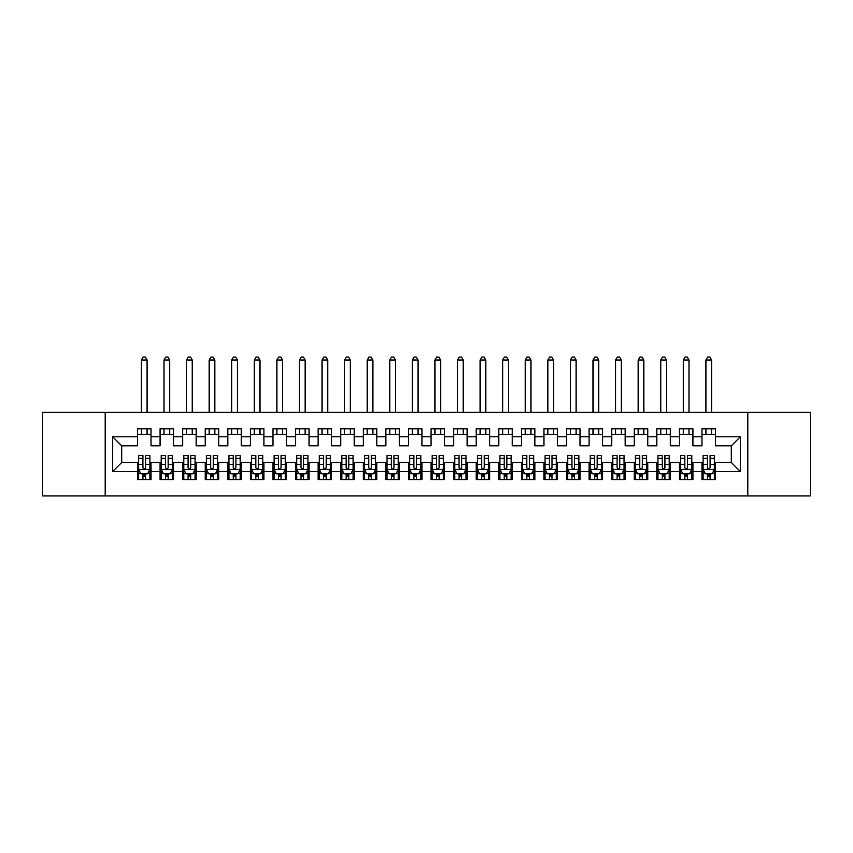 <?xml version="1.0" encoding="UTF-8"?>
<svg xmlns="http://www.w3.org/2000/svg" width="853" height="853" viewBox="0 0 853 853"><rect width="100%" height="100%" fill="white"/><g stroke="black" fill="none" stroke-linecap="round" stroke-linejoin="round"><path stroke-width="1.28" d="M747.804 495.934L810.35 495.934L810.35 412.383L747.804 412.383L747.804 495.934L105.196 495.934L105.196 412.383L42.65 412.383L42.65 495.934L105.196 495.934M747.804 412.383L105.196 412.383M112.649 471.549L112.649 436.779L137.482 436.779L137.482 445.81L121.68 445.81L121.68 462.518L112.649 471.549L137.482 471.549L137.482 479.557L151.034 479.557L151.034 471.549L160.065 471.549L160.065 479.557L173.607 479.557L173.607 471.549L182.638 471.549L182.638 479.557L196.19 479.557L196.19 471.549L205.221 471.549L205.221 479.557L218.773 479.557L218.773 471.549L227.804 471.549L227.804 479.557L241.346 479.557L241.346 471.549L250.377 471.549L250.377 479.557L263.929 479.557L263.929 471.549L272.96 471.549L272.96 479.557L286.512 479.557L286.512 471.549L295.543 471.549L295.543 479.557L309.085 479.557L309.085 471.549L318.116 471.549L318.116 479.557L331.668 479.557L331.668 471.549L340.699 471.549L340.699 479.557L354.251 479.557L354.251 471.549L363.282 471.549L363.282 479.557L376.823 479.557L376.823 471.549L385.855 471.549L385.855 479.557L399.407 479.557L399.407 471.549L408.438 471.549L408.438 479.557L421.979 479.557L421.979 471.549L431.021 471.549L431.021 479.557L444.562 479.557L444.562 471.549L453.593 471.549L453.593 479.557L467.145 479.557L467.145 471.549L476.177 471.549L476.177 479.557L489.718 479.557L489.718 471.549L498.749 471.549L498.749 479.557L512.301 479.557L512.301 471.549L521.332 471.549L521.332 479.557L534.884 479.557L534.884 471.549L543.915 471.549L543.915 479.557L557.457 479.557L557.457 471.549L566.488 471.549L566.488 479.557L580.04 479.557L580.04 471.549L589.071 471.549L589.071 479.557L602.623 479.557L602.623 471.549L611.654 471.549L611.654 479.557L625.196 479.557L625.196 471.549L634.227 471.549L634.227 479.557L647.779 479.557L647.779 471.549L656.81 471.549L656.81 479.557L670.362 479.557L670.362 471.549L679.393 471.549L679.393 479.557L692.935 479.557L692.935 471.549L701.966 471.549L701.966 479.557L715.518 479.557L715.518 462.518L731.32 462.518L731.32 445.81L715.518 445.81L715.518 436.779L740.351 436.779L740.351 471.549L715.518 471.549M715.518 436.779L715.518 428.76L701.966 428.76L701.966 436.779L692.935 436.779L692.935 428.76L679.393 428.76L679.393 436.779L670.362 436.779L670.362 428.76L656.81 428.76L656.81 436.779L647.779 436.779L647.779 428.76L634.227 428.76L634.227 436.779L625.196 436.779L625.196 428.76L611.654 428.76L611.654 436.779L602.623 436.779L602.623 428.76L589.071 428.76L589.071 436.779L580.04 436.779L580.04 428.76L566.488 428.76L566.488 436.779L557.457 436.779L557.457 428.76L543.915 428.76L543.915 436.779L534.884 436.779L534.884 428.76L521.332 428.76L521.332 436.779L512.301 436.779L512.301 428.76L498.749 428.76L498.749 436.779L489.718 436.779L489.718 428.76L476.177 428.76L476.177 436.779L467.145 436.779L467.145 428.76L453.593 428.76L453.593 436.779L444.562 436.779L444.562 428.76L431.021 428.76L431.021 436.779L421.979 436.779L421.979 428.76L408.438 428.76L408.438 436.779L399.407 436.779L399.407 428.76L385.855 428.76L385.855 436.779L376.823 436.779L376.823 428.76L363.282 428.76L363.282 436.779L354.251 436.779L354.251 428.76L340.699 428.76L340.699 436.779L331.668 436.779L331.668 428.76L318.116 428.76L318.116 436.779L309.085 436.779L309.085 428.76L295.543 428.76L295.543 436.779L286.512 436.779L286.512 428.76L272.96 428.76L272.96 436.779L263.929 436.779L263.929 428.76L250.377 428.76L250.377 436.779L241.346 436.779L241.346 428.76L227.804 428.76L227.804 436.779L218.773 436.779L218.773 428.76L205.221 428.76L205.221 436.779L196.19 436.779L196.19 428.76L182.638 428.76L182.638 436.779L173.607 436.779L173.607 428.76L160.065 428.76L160.065 436.779L151.034 436.779L151.034 428.76L137.482 428.76L137.482 436.779M692.935 471.549L692.935 462.518L701.966 462.518L701.966 471.549M740.351 436.779L731.32 445.81M670.362 471.549L670.362 462.518L679.393 462.518L679.393 471.549M701.966 436.779L701.966 445.81L692.935 445.81L692.935 436.779M647.779 471.549L647.779 462.518L656.81 462.518L656.81 471.549M679.393 436.779L679.393 445.81L670.362 445.81L670.362 436.779M625.196 471.549L625.196 462.518L634.227 462.518L634.227 471.549M656.81 436.779L656.81 445.81L647.779 445.81L647.779 436.779M602.623 471.549L602.623 462.518L611.654 462.518L611.654 471.549M634.227 436.779L634.227 445.81L625.196 445.81L625.196 436.779M580.04 471.549L580.04 462.518L589.071 462.518L589.071 471.549M611.654 436.779L611.654 445.81L602.623 445.81L602.623 436.779M557.457 471.549L557.457 462.518L566.488 462.518L566.488 471.549M589.071 436.779L589.071 445.81L580.04 445.81L580.04 436.779M534.884 471.549L534.884 462.518L543.915 462.518L543.915 471.549M566.488 436.779L566.488 445.81L557.457 445.81L557.457 436.779M512.301 471.549L512.301 462.518L521.332 462.518L521.332 471.549M543.915 436.779L543.915 445.81L534.884 445.81L534.884 436.779M489.718 471.549L489.718 462.518L498.749 462.518L498.749 471.549M521.332 436.779L521.332 445.81L512.301 445.81L512.301 436.779M467.145 471.549L467.145 462.518L476.177 462.518L476.177 471.549M498.749 436.779L498.749 445.81L489.718 445.81L489.718 436.779M444.562 471.549L444.562 462.518L453.593 462.518L453.593 471.549M476.177 436.779L476.177 445.81L467.145 445.81L467.145 436.779M421.979 471.549L421.979 462.518L431.021 462.518L431.021 471.549M453.593 436.779L453.593 445.81L444.562 445.81L444.562 436.779M399.407 471.549L399.407 462.518L408.438 462.518L408.438 471.549M431.021 436.779L431.021 445.81L421.979 445.81L421.979 436.779M376.823 471.549L376.823 462.518L385.855 462.518L385.855 471.549M408.438 436.779L408.438 445.81L399.407 445.81L399.407 436.779M354.251 471.549L354.251 462.518L363.282 462.518L363.282 471.549M385.855 436.779L385.855 445.81L376.823 445.81L376.823 436.779M331.668 471.549L331.668 462.518L340.699 462.518L340.699 471.549M363.282 436.779L363.282 445.81L354.251 445.81L354.251 436.779M309.085 471.549L309.085 462.518L318.116 462.518L318.116 471.549M340.699 436.779L340.699 445.81L331.668 445.81L331.668 436.779M286.512 471.549L286.512 462.518L295.543 462.518L295.543 471.549M318.116 436.779L318.116 445.81L309.085 445.81L309.085 436.779M263.929 471.549L263.929 462.518L272.96 462.518L272.96 471.549M295.543 436.779L295.543 445.81L286.512 445.81L286.512 436.779M241.346 471.549L241.346 462.518L250.377 462.518L250.377 471.549M272.96 436.779L272.96 445.81L263.929 445.81L263.929 436.779M218.773 471.549L218.773 462.518L227.804 462.518L227.804 471.549M250.377 436.779L250.377 445.81L241.346 445.81L241.346 436.779M196.19 471.549L196.19 462.518L205.221 462.518L205.221 471.549M227.804 436.779L227.804 445.81L218.773 445.81L218.773 436.779M173.607 471.549L173.607 462.518L182.638 462.518L182.638 471.549M205.221 436.779L205.221 445.81L196.19 445.81L196.19 436.779M151.034 471.549L151.034 462.518L160.065 462.518L160.065 471.549M182.638 436.779L182.638 445.81L173.607 445.81L173.607 436.779M121.68 462.518L137.482 462.518L137.482 471.549M160.065 436.779L160.065 445.81L151.034 445.81L151.034 436.779M701.966 434.401L715.518 434.401M679.393 434.401L692.935 434.401M656.81 434.401L670.362 434.401M634.227 434.401L647.779 434.401M611.654 434.401L625.196 434.401M589.071 434.401L602.623 434.401M566.488 434.401L580.04 434.401M543.915 434.401L557.457 434.401M521.332 434.401L534.884 434.401M498.749 434.401L512.301 434.401M476.177 434.401L489.718 434.401M453.593 434.401L467.145 434.401M431.021 434.401L444.562 434.401M408.438 434.401L421.979 434.401M385.855 434.401L399.407 434.401M363.282 434.401L376.823 434.401M340.699 434.401L354.251 434.401M318.116 434.401L331.668 434.401M295.543 434.401L309.085 434.401M272.96 434.401L286.512 434.401M250.377 434.401L263.929 434.401M227.804 434.401L241.346 434.401M205.221 434.401L218.773 434.401M182.638 434.401L196.19 434.401M160.065 434.401L173.607 434.401M137.482 434.401L151.034 434.401M137.482 473.916L138.612 473.916M149.904 473.916L151.034 473.916M160.065 473.916L161.196 473.916M172.477 473.916L173.607 473.916M182.638 473.916L183.768 473.916M195.06 473.916L196.19 473.916M205.221 473.916L206.351 473.916M217.643 473.916L218.773 473.916M227.804 473.916L228.935 473.916M240.215 473.916L241.346 473.916M250.377 473.916L251.507 473.916M262.799 473.916L263.929 473.916M272.96 473.916L274.09 473.916M285.382 473.916L286.512 473.916M295.543 473.916L296.673 473.916M307.954 473.916L309.085 473.916M318.116 473.916L319.246 473.916M330.537 473.916L331.668 473.916M340.699 473.916L341.829 473.916M353.121 473.916L354.251 473.916M363.282 473.916L364.402 473.916M375.693 473.916L376.823 473.916M385.855 473.916L386.985 473.916M398.276 473.916L399.407 473.916M408.438 473.916L409.568 473.916M420.86 473.916L421.979 473.916M431.021 473.916L432.14 473.916M443.432 473.916L444.562 473.916M453.593 473.916L454.724 473.916M466.015 473.916L467.145 473.916M476.177 473.916L477.307 473.916M488.598 473.916L489.718 473.916M498.749 473.916L499.879 473.916M511.171 473.916L512.301 473.916M521.332 473.916L522.462 473.916M533.754 473.916L534.884 473.916M543.915 473.916L545.046 473.916M556.327 473.916L557.457 473.916M566.488 473.916L567.618 473.916M578.91 473.916L580.04 473.916M589.071 473.916L590.201 473.916M601.493 473.916L602.623 473.916M611.654 473.916L612.785 473.916M624.065 473.916L625.196 473.916M634.227 473.916L635.357 473.916M646.649 473.916L647.779 473.916M656.81 473.916L657.94 473.916M669.232 473.916L670.362 473.916M679.393 473.916L680.523 473.916M691.804 473.916L692.935 473.916M701.966 473.916L703.096 473.916M714.387 473.916L715.518 473.916M112.649 436.779L121.68 445.81M731.32 462.518L740.351 471.549M142.899 476.624L145.607 476.624M138.612 458.349L142.899 458.349L142.899 455.513L138.612 455.513L138.612 469.289L140.873 473.799L147.644 473.799L149.904 469.289L149.904 455.513L145.607 455.513L145.607 458.349L149.904 458.349M149.904 469.289L149.904 479.557M138.612 469.289L138.612 479.557M145.607 473.799L145.607 479.557M142.899 479.557L142.899 473.799M142.899 458.349L142.899 467.593C143.805 469.331 144.711 469.331 145.607 467.593L145.607 458.349M142.899 473.916L145.607 473.916M147.079 434.401L147.079 428.76M147.079 412.383L147.079 360.009L141.438 360.009L141.438 412.383M141.438 434.401L141.438 428.76M141.438 360.009L143.133 357.066L145.383 357.066L147.079 360.009M165.482 476.624L168.19 476.624M161.196 458.349L165.482 458.349L165.482 455.513L161.196 455.513L161.196 469.289L163.445 473.799L170.227 473.799L172.477 469.289L172.477 455.513L168.19 455.513L168.19 458.349L172.477 458.349M172.477 469.289L172.477 479.557M161.196 469.289L161.196 479.557M168.19 473.799L168.19 479.557M165.482 479.557L165.482 473.799M165.482 458.349L165.482 467.593C166.388 469.331 167.284 469.331 168.19 467.593L168.19 458.349M165.482 473.916L168.19 473.916M169.662 434.401L169.662 428.76M169.662 412.383L169.662 360.009L164.011 360.009L164.011 412.383M164.011 434.401L164.011 428.76M164.011 360.009L165.706 357.066L167.966 357.066L169.662 360.009M188.065 476.624L190.773 476.624M183.768 458.349L188.065 458.349L188.065 455.513L183.768 455.513L183.768 469.289L186.029 473.799L192.799 473.799L195.06 469.289L195.06 455.513L190.773 455.513L190.773 458.349L195.06 458.349M195.06 469.289L195.06 479.557M183.768 469.289L183.768 479.557M190.773 473.799L190.773 479.557M188.065 479.557L188.065 473.799M188.065 458.349L188.065 467.593C188.961 469.331 189.867 469.331 190.773 467.593L190.773 458.349M188.065 473.916L190.773 473.916M192.234 434.401L192.234 428.76M192.234 412.383L192.234 360.009L186.594 360.009L186.594 412.383M186.594 434.401L186.594 428.76M186.594 360.009L188.289 357.066L190.55 357.066L192.234 360.009M210.638 476.624L213.346 476.624M206.351 458.349L210.638 458.349L210.638 455.513L206.351 455.513L206.351 469.289L208.612 473.799L215.382 473.799L217.643 469.289L217.643 455.513L213.346 455.513L213.346 458.349L217.643 458.349M217.643 469.289L217.643 479.557M206.351 469.289L206.351 479.557M213.346 473.799L213.346 479.557M210.638 479.557L210.638 473.799M210.638 458.349L210.638 467.593C211.544 469.331 212.45 469.331 213.346 467.593L213.346 458.349M210.638 473.916L213.346 473.916M214.817 434.401L214.817 428.76M214.817 412.383L214.817 360.009L209.177 360.009L209.177 412.383M209.177 434.401L209.177 428.76M209.177 360.009L210.862 357.066L213.122 357.066L214.817 360.009M233.221 476.624L235.929 476.624M228.935 458.349L233.221 458.349L233.221 455.513L228.935 455.513L228.935 469.289L231.184 473.799L237.966 473.799L240.215 469.289L240.215 455.513L235.929 455.513L235.929 458.349L240.215 458.349M240.215 469.289L240.215 479.557M228.935 469.289L228.935 479.557M235.929 473.799L235.929 479.557M233.221 479.557L233.221 473.799M233.221 458.349L233.221 467.593C234.127 469.331 235.023 469.331 235.929 467.593L235.929 458.349M233.221 473.916L235.929 473.916M237.401 434.401L237.401 428.76M237.401 412.383L237.401 360.009L231.749 360.009L231.749 412.383M231.749 434.401L231.749 428.76M231.749 360.009L233.445 357.066L235.705 357.066L237.401 360.009M255.804 476.624L258.512 476.624M251.507 458.349L255.804 458.349L255.804 455.513L251.507 455.513L251.507 469.289L253.767 473.799L260.538 473.799L262.799 469.289L262.799 455.513L258.512 455.513L258.512 458.349L262.799 458.349M262.799 469.289L262.799 479.557M251.507 469.289L251.507 479.557M258.512 473.799L258.512 479.557M255.804 479.557L255.804 473.799M255.804 458.349L255.804 467.593C256.7 469.331 257.606 469.331 258.512 467.593L258.512 458.349M255.804 473.916L258.512 473.916M259.973 434.401L259.973 428.76M259.973 412.383L259.973 360.009L254.333 360.009L254.333 412.383M254.333 434.401L254.333 428.76M254.333 360.009L256.028 357.066L258.288 357.066L259.973 360.009M278.377 476.624L281.085 476.624M274.09 458.349L278.377 458.349L278.377 455.513L274.09 455.513L274.09 469.289L276.351 473.799L283.121 473.799L285.382 469.289L285.382 455.513L281.085 455.513L281.085 458.349L285.382 458.349M285.382 469.289L285.382 479.557M274.09 469.289L274.09 479.557M281.085 473.799L281.085 479.557M278.377 479.557L278.377 473.799M278.377 458.349L278.377 467.593C279.283 469.331 280.189 469.331 281.085 467.593L281.085 458.349M278.377 473.916L281.085 473.916M282.556 434.401L282.556 428.76M282.556 412.383L282.556 360.009L276.916 360.009L276.916 412.383M276.916 434.401L276.916 428.76M276.916 360.009L278.6 357.066L280.861 357.066L282.556 360.009M300.96 476.624L303.668 476.624M296.673 458.349L300.96 458.349L300.96 455.513L296.673 455.513L296.673 469.289L298.923 473.799L305.705 473.799L307.954 469.289L307.954 455.513L303.668 455.513L303.668 458.349L307.954 458.349M307.954 469.289L307.954 479.557M296.673 469.289L296.673 479.557M303.668 473.799L303.668 479.557M300.96 479.557L300.96 473.799M300.96 458.349L300.96 467.593C301.855 469.331 302.762 469.331 303.668 467.593L303.668 458.349M300.96 473.916L303.668 473.916M305.139 434.401L305.139 428.76M305.139 412.383L305.139 360.009L299.488 360.009L299.488 412.383M299.488 434.401L299.488 428.76M299.488 360.009L301.184 357.066L303.444 357.066L305.139 360.009M323.543 476.624L326.251 476.624M319.246 458.349L323.543 458.349L323.543 455.513L319.246 455.513L319.246 469.289L321.506 473.799L328.277 473.799L330.537 469.289L330.537 455.513L326.251 455.513L326.251 458.349L330.537 458.349M330.537 469.289L330.537 479.557M319.246 469.289L319.246 479.557M326.251 473.799L326.251 479.557M323.543 479.557L323.543 473.799M323.543 458.349L323.543 467.593C324.439 469.331 325.345 469.331 326.251 467.593L326.251 458.349M323.543 473.916L326.251 473.916M327.712 434.401L327.712 428.76M327.712 412.383L327.712 360.009L322.071 360.009L322.071 412.383M322.071 434.401L322.071 428.76M322.071 360.009L323.767 357.066L326.017 357.066L327.712 360.009M346.115 476.624L348.824 476.624M341.829 458.349L346.115 458.349L346.115 455.513L341.829 455.513L341.829 469.289L344.09 473.799L350.86 473.799L353.121 469.289L353.121 455.513L348.824 455.513L348.824 458.349L353.121 458.349M353.121 469.289L353.121 479.557M341.829 469.289L341.829 479.557M348.824 473.799L348.824 479.557M346.115 479.557L346.115 473.799M346.115 458.349L346.115 467.593C347.022 469.331 347.917 469.331 348.824 467.593L348.824 458.349M346.115 473.916L348.824 473.916M350.295 434.401L350.295 428.76M350.295 412.383L350.295 360.009L344.655 360.009L344.655 412.383M344.655 434.401L344.655 428.76M344.655 360.009L346.339 357.066L348.6 357.066L350.295 360.009M368.699 476.624L371.407 476.624M364.402 458.349L368.699 458.349L368.699 455.513L364.402 455.513L364.402 469.289L366.662 473.799L373.443 473.799L375.693 469.289L375.693 455.513L371.407 455.513L371.407 458.349L375.693 458.349M375.693 469.289L375.693 479.557M364.402 469.289L364.402 479.557M371.407 473.799L371.407 479.557M368.699 479.557L368.699 473.799M368.699 458.349L368.699 467.593C369.594 469.331 370.501 469.331 371.407 467.593L371.407 458.349M368.699 473.916L371.407 473.916M372.878 434.401L372.878 428.76M372.878 412.383L372.878 360.009L367.227 360.009L367.227 412.383M367.227 434.401L367.227 428.76M367.227 360.009L368.922 357.066L371.183 357.066L372.878 360.009M391.271 476.624L393.99 476.624M386.985 458.349L391.271 458.349L391.271 455.513L386.985 455.513L386.985 469.289L389.245 473.799L396.016 473.799L398.276 469.289L398.276 455.513L393.99 455.513L393.99 458.349L398.276 458.349M398.276 469.289L398.276 479.557M386.985 469.289L386.985 479.557M393.99 473.799L393.99 479.557M391.271 479.557L391.271 473.799M391.271 458.349L391.271 467.593C392.177 469.331 393.084 469.331 393.99 467.593L393.99 458.349M391.271 473.916L393.99 473.916M395.451 434.401L395.451 428.76M395.451 412.383L395.451 360.009L389.81 360.009L389.81 412.383M389.81 434.401L389.81 428.76M389.81 360.009L391.506 357.066L393.755 357.066L395.451 360.009M413.854 476.624L416.563 476.624M409.568 458.349L413.854 458.349L413.854 455.513L409.568 455.513L409.568 469.289L411.828 473.799L418.599 473.799L420.86 469.289L420.86 455.513L416.563 455.513L416.563 458.349L420.86 458.349M420.86 469.289L420.86 479.557M409.568 469.289L409.568 479.557M416.563 473.799L416.563 479.557M413.854 479.557L413.854 473.799M413.854 458.349L413.854 467.593C414.761 469.331 415.656 469.331 416.563 467.593L416.563 458.349M413.854 473.916L416.563 473.916M418.034 434.401L418.034 428.76M418.034 412.383L418.034 360.009L412.383 360.009L412.383 412.383M412.383 434.401L412.383 428.76M412.383 360.009L414.078 357.066L416.339 357.066L418.034 360.009M436.437 476.624L439.146 476.624M432.14 458.349L436.437 458.349L436.437 455.513L432.14 455.513L432.14 469.289L434.401 473.799L441.172 473.799L443.432 469.289L443.432 455.513L439.146 455.513L439.146 458.349L443.432 458.349M443.432 469.289L443.432 479.557M432.14 469.289L432.14 479.557M439.146 473.799L439.146 479.557M436.437 479.557L436.437 473.799M436.437 458.349L436.437 467.593C437.333 469.331 438.239 469.331 439.146 467.593L439.146 458.349M436.437 473.916L439.146 473.916M440.617 434.401L440.617 428.76M440.617 412.383L440.617 360.009L434.966 360.009L434.966 412.383M434.966 434.401L434.966 428.76M434.966 360.009L436.661 357.066L438.922 357.066L440.617 360.009M459.01 476.624L461.729 476.624M454.724 458.349L459.01 458.349L459.01 455.513L454.724 455.513L454.724 469.289L456.984 473.799L463.755 473.799L466.015 469.289L466.015 455.513L461.729 455.513L461.729 458.349L466.015 458.349M466.015 469.289L466.015 479.557M454.724 469.289L454.724 479.557M461.729 473.799L461.729 479.557M459.01 479.557L459.01 473.799M459.01 458.349L459.01 467.593C459.916 469.331 460.823 469.331 461.729 467.593L461.729 458.349M459.01 473.916L461.729 473.916M463.19 434.401L463.19 428.76M463.19 412.383L463.19 360.009L457.549 360.009L457.549 412.383M457.549 434.401L457.549 428.76M457.549 360.009L459.245 357.066L461.494 357.066L463.19 360.009M481.593 476.624L484.301 476.624M477.307 458.349L481.593 458.349L481.593 455.513L477.307 455.513L477.307 469.289L479.557 473.799L486.338 473.799L488.598 469.289L488.598 455.513L484.301 455.513L484.301 458.349L488.598 458.349M488.598 469.289L488.598 479.557M477.307 469.289L477.307 479.557M484.301 473.799L484.301 479.557M481.593 479.557L481.593 473.799M481.593 458.349L481.593 467.593C482.499 469.331 483.395 469.331 484.301 467.593L484.301 458.349M481.593 473.916L484.301 473.916M485.773 434.401L485.773 428.76M485.773 412.383L485.773 360.009L480.122 360.009L480.122 412.383M480.122 434.401L480.122 428.76M480.122 360.009L481.817 357.066L484.077 357.066L485.773 360.009M504.176 476.624L506.885 476.624M499.879 458.349L504.176 458.349L504.176 455.513L499.879 455.513L499.879 469.289L502.14 473.799L508.91 473.799L511.171 469.289L511.171 455.513L506.885 455.513L506.885 458.349L511.171 458.349M511.171 469.289L511.171 479.557M499.879 469.289L499.879 479.557M506.885 473.799L506.885 479.557M504.176 479.557L504.176 473.799M504.176 458.349L504.176 467.593C505.072 469.331 505.978 469.331 506.885 467.593L506.885 458.349M504.176 473.916L506.885 473.916M508.345 434.401L508.345 428.76M508.345 412.383L508.345 360.009L502.705 360.009L502.705 412.383M502.705 434.401L502.705 428.76M502.705 360.009L504.4 357.066L506.661 357.066L508.345 360.009M526.749 476.624L529.457 476.624M522.462 458.349L526.749 458.349L526.749 455.513L522.462 455.513L522.462 469.289L524.723 473.799L531.494 473.799L533.754 469.289L533.754 455.513L529.457 455.513L529.457 458.349L533.754 458.349M533.754 469.289L533.754 479.557M522.462 469.289L522.462 479.557M529.457 473.799L529.457 479.557M526.749 479.557L526.749 473.799M526.749 458.349L526.749 467.593C527.655 469.331 528.561 469.331 529.457 467.593L529.457 458.349M526.749 473.916L529.457 473.916M530.929 434.401L530.929 428.76M530.929 412.383L530.929 360.009L525.288 360.009L525.288 412.383M525.288 434.401L525.288 428.76M525.288 360.009L526.983 357.066L529.233 357.066L530.929 360.009M549.332 476.624L552.04 476.624M545.046 458.349L549.332 458.349L549.332 455.513L545.046 455.513L545.046 469.289L547.295 473.799L554.077 473.799L556.327 469.289L556.327 455.513L552.04 455.513L552.04 458.349L556.327 458.349M556.327 469.289L556.327 479.557M545.046 469.289L545.046 479.557M552.04 473.799L552.04 479.557M549.332 479.557L549.332 473.799M549.332 458.349L549.332 467.593C550.238 469.331 551.134 469.331 552.04 467.593L552.04 458.349M549.332 473.916L552.04 473.916M553.512 434.401L553.512 428.76M553.512 412.383L553.512 360.009L547.861 360.009L547.861 412.383M547.861 434.401L547.861 428.76M547.861 360.009L549.556 357.066L551.816 357.066L553.512 360.009M571.915 476.624L574.623 476.624M567.618 458.349L571.915 458.349L571.915 455.513L567.618 455.513L567.618 469.289L569.879 473.799L576.649 473.799L578.91 469.289L578.91 455.513L574.623 455.513L574.623 458.349L578.91 458.349M578.91 469.289L578.91 479.557M567.618 469.289L567.618 479.557M574.623 473.799L574.623 479.557M571.915 479.557L571.915 473.799M571.915 458.349L571.915 467.593C572.811 469.331 573.717 469.331 574.623 467.593L574.623 458.349M571.915 473.916L574.623 473.916M576.084 434.401L576.084 428.76M576.084 412.383L576.084 360.009L570.444 360.009L570.444 412.383M570.444 434.401L570.444 428.76M570.444 360.009L572.139 357.066L574.4 357.066L576.084 360.009M594.488 476.624L597.196 476.624M590.201 458.349L594.488 458.349L594.488 455.513L590.201 455.513L590.201 469.289L592.462 473.799L599.232 473.799L601.493 469.289L601.493 455.513L597.196 455.513L597.196 458.349L601.493 458.349M601.493 469.289L601.493 479.557M590.201 469.289L590.201 479.557M597.196 473.799L597.196 479.557M594.488 479.557L594.488 473.799M594.488 458.349L594.488 467.593C595.394 469.331 596.3 469.331 597.196 467.593L597.196 458.349M594.488 473.916L597.196 473.916M598.667 434.401L598.667 428.76M598.667 412.383L598.667 360.009L593.027 360.009L593.027 412.383M593.027 434.401L593.027 428.76M593.027 360.009L594.712 357.066L596.972 357.066L598.667 360.009M617.071 476.624L619.779 476.624M612.785 458.349L617.071 458.349L617.071 455.513L612.785 455.513L612.785 469.289L615.034 473.799L621.816 473.799L624.065 469.289L624.065 455.513L619.779 455.513L619.779 458.349L624.065 458.349M624.065 469.289L624.065 479.557M612.785 469.289L612.785 479.557M619.779 473.799L619.779 479.557M617.071 479.557L617.071 473.799M617.071 458.349L617.071 467.593C617.977 469.331 618.873 469.331 619.779 467.593L619.779 458.349M617.071 473.916L619.779 473.916M621.251 434.401L621.251 428.76M621.251 412.383L621.251 360.009L615.599 360.009L615.599 412.383M615.599 434.401L615.599 428.76M615.599 360.009L617.295 357.066L619.555 357.066L621.251 360.009M639.654 476.624L642.362 476.624M635.357 458.349L639.654 458.349L639.654 455.513L635.357 455.513L635.357 469.289L637.617 473.799L644.388 473.799L646.649 469.289L646.649 455.513L642.362 455.513L642.362 458.349L646.649 458.349M646.649 469.289L646.649 479.557M635.357 469.289L635.357 479.557M642.362 473.799L642.362 479.557M639.654 479.557L639.654 473.799M639.654 458.349L639.654 467.593C640.55 469.331 641.456 469.331 642.362 467.593L642.362 458.349M639.654 473.916L642.362 473.916M643.823 434.401L643.823 428.76M643.823 412.383L643.823 360.009L638.183 360.009L638.183 412.383M638.183 434.401L638.183 428.76M638.183 360.009L639.878 357.066L642.138 357.066L643.823 360.009M662.227 476.624L664.935 476.624M657.94 458.349L662.227 458.349L662.227 455.513L657.94 455.513L657.94 469.289L660.201 473.799L666.971 473.799L669.232 469.289L669.232 455.513L664.935 455.513L664.935 458.349L669.232 458.349M669.232 469.289L669.232 479.557M657.94 469.289L657.94 479.557M664.935 473.799L664.935 479.557M662.227 479.557L662.227 473.799M662.227 458.349L662.227 467.593C663.133 469.331 664.039 469.331 664.935 467.593L664.935 458.349M662.227 473.916L664.935 473.916M666.406 434.401L666.406 428.76M666.406 412.383L666.406 360.009L660.766 360.009L660.766 412.383M660.766 434.401L660.766 428.76M660.766 360.009L662.45 357.066L664.711 357.066L666.406 360.009M684.81 476.624L687.518 476.624M680.523 458.349L684.81 458.349L684.81 455.513L680.523 455.513L680.523 469.289L682.773 473.799L689.555 473.799L691.804 469.289L691.804 455.513L687.518 455.513L687.518 458.349L691.804 458.349M691.804 469.289L691.804 479.557M680.523 469.289L680.523 479.557M687.518 473.799L687.518 479.557M684.81 479.557L684.81 473.799M684.81 458.349L684.81 467.593C685.705 469.331 686.612 469.331 687.518 467.593L687.518 458.349M684.81 473.916L687.518 473.916M688.989 434.401L688.989 428.76M688.989 412.383L688.989 360.009L683.338 360.009L683.338 412.383M683.338 434.401L683.338 428.76M683.338 360.009L685.034 357.066L687.294 357.066L688.989 360.009M707.393 476.624L710.101 476.624M703.096 458.349L707.393 458.349L707.393 455.513L703.096 455.513L703.096 469.289L705.356 473.799L712.127 473.799L714.387 469.289L714.387 455.513L710.101 455.513L710.101 458.349L714.387 458.349M714.387 469.289L714.387 479.557M703.096 469.289L703.096 479.557M710.101 473.799L710.101 479.557M707.393 479.557L707.393 473.799M707.393 458.349L707.393 467.593C708.289 469.331 709.195 469.331 710.101 467.593L710.101 458.349M707.393 473.916L710.101 473.916M711.562 434.401L711.562 428.76M711.562 412.383L711.562 360.009L705.921 360.009L705.921 412.383M705.921 434.401L705.921 428.76M705.921 360.009L707.617 357.066L709.867 357.066L711.562 360.009M138.666 469.406L149.851 469.406M149.904 473.532L147.782 473.532M140.734 473.532L138.612 473.532M145.607 464.395L149.904 464.395M138.612 464.395L142.899 464.395M142.899 475.185L145.607 475.185M161.249 469.406L172.423 469.406M172.477 473.532L170.355 473.532M163.318 473.532L161.196 473.532M168.19 464.395L172.477 464.395M161.196 464.395L165.482 464.395M165.482 475.185L168.19 475.185M183.832 469.406L195.006 469.406M195.06 473.532L192.938 473.532M185.89 473.532L183.768 473.532M190.773 464.395L195.06 464.395M183.768 464.395L188.065 464.395M188.065 475.185L190.773 475.185M206.405 469.406L217.579 469.406M217.643 473.532L215.521 473.532M208.473 473.532L206.351 473.532M213.346 464.395L217.643 464.395M206.351 464.395L210.638 464.395M210.638 475.185L213.346 475.185M228.988 469.406L240.162 469.406M240.215 473.532L238.094 473.532M231.056 473.532L228.935 473.532M235.929 464.395L240.215 464.395M228.935 464.395L233.221 464.395M233.221 475.185L235.929 475.185M251.571 469.406L262.745 469.406M262.799 473.532L260.677 473.532M253.629 473.532L251.507 473.532M258.512 464.395L262.799 464.395M251.507 464.395L255.804 464.395M255.804 475.185L258.512 475.185M274.144 469.406L285.318 469.406M285.382 473.532L283.26 473.532M276.212 473.532L274.09 473.532M281.085 464.395L285.382 464.395M274.09 464.395L278.377 464.395M278.377 475.185L281.085 475.185M296.727 469.406L307.901 469.406M307.954 473.532L305.832 473.532M298.795 473.532L296.673 473.532M303.668 464.395L307.954 464.395M296.673 464.395L300.96 464.395M300.96 475.185L303.668 475.185M319.299 469.406L330.484 469.406M330.537 473.532L328.416 473.532M321.368 473.532L319.246 473.532M326.251 464.395L330.537 464.395M319.246 464.395L323.543 464.395M323.543 475.185L326.251 475.185M341.882 469.406L353.057 469.406M353.121 473.532L350.999 473.532M343.951 473.532L341.829 473.532M348.824 464.395L353.121 464.395M341.829 464.395L346.115 464.395M346.115 475.185L348.824 475.185M364.466 469.406L375.64 469.406M375.693 473.532L373.571 473.532M366.534 473.532L364.402 473.532M371.407 464.395L375.693 464.395M364.402 464.395L368.699 464.395M368.699 475.185L371.407 475.185M387.038 469.406L398.223 469.406M398.276 473.532L396.155 473.532M389.107 473.532L386.985 473.532M393.99 464.395L398.276 464.395M386.985 464.395L391.271 464.395M391.271 475.185L393.99 475.185M409.621 469.406L420.796 469.406M420.86 473.532L418.738 473.532M411.69 473.532L409.568 473.532M416.563 464.395L420.86 464.395M409.568 464.395L413.854 464.395M413.854 475.185L416.563 475.185M432.204 469.406L443.379 469.406M443.432 473.532L441.31 473.532M434.262 473.532L432.14 473.532M439.146 464.395L443.432 464.395M432.14 464.395L436.437 464.395M436.437 475.185L439.146 475.185M454.777 469.406L465.962 469.406M466.015 473.532L463.893 473.532M456.845 473.532L454.724 473.532M461.729 464.395L466.015 464.395M454.724 464.395L459.01 464.395M459.01 475.185L461.729 475.185M477.36 469.406L488.534 469.406M488.598 473.532L486.466 473.532M479.429 473.532L477.307 473.532M484.301 464.395L488.598 464.395M477.307 464.395L481.593 464.395M481.593 475.185L484.301 475.185M499.943 469.406L511.118 469.406M511.171 473.532L509.049 473.532M502.001 473.532L499.879 473.532M506.885 464.395L511.171 464.395M499.879 464.395L504.176 464.395M504.176 475.185L506.885 475.185M522.516 469.406L533.701 469.406M533.754 473.532L531.632 473.532M524.584 473.532L522.462 473.532M529.457 464.395L533.754 464.395M522.462 464.395L526.749 464.395M526.749 475.185L529.457 475.185M545.099 469.406L556.273 469.406M556.327 473.532L554.205 473.532M547.168 473.532L545.046 473.532M552.04 464.395L556.327 464.395M545.046 464.395L549.332 464.395M549.332 475.185L552.04 475.185M567.682 469.406L578.856 469.406M578.91 473.532L576.788 473.532M569.74 473.532L567.618 473.532M574.623 464.395L578.91 464.395M567.618 464.395L571.915 464.395M571.915 475.185L574.623 475.185M590.255 469.406L601.429 469.406M601.493 473.532L599.371 473.532M592.323 473.532L590.201 473.532M597.196 464.395L601.493 464.395M590.201 464.395L594.488 464.395M594.488 475.185L597.196 475.185M612.838 469.406L624.012 469.406M624.065 473.532L621.944 473.532M614.906 473.532L612.785 473.532M619.779 464.395L624.065 464.395M612.785 464.395L617.071 464.395M617.071 475.185L619.779 475.185M635.421 469.406L646.595 469.406M646.649 473.532L644.527 473.532M637.479 473.532L635.357 473.532M642.362 464.395L646.649 464.395M635.357 464.395L639.654 464.395M639.654 475.185L642.362 475.185M657.994 469.406L669.168 469.406M669.232 473.532L667.11 473.532M660.062 473.532L657.94 473.532M664.935 464.395L669.232 464.395M657.94 464.395L662.227 464.395M662.227 475.185L664.935 475.185M680.577 469.406L691.751 469.406M691.804 473.532L689.682 473.532M682.645 473.532L680.523 473.532M687.518 464.395L691.804 464.395M680.523 464.395L684.81 464.395M684.81 475.185L687.518 475.185M703.149 469.406L714.334 469.406M714.387 473.532L712.266 473.532M705.218 473.532L703.096 473.532M710.101 464.395L714.387 464.395M703.096 464.395L707.393 464.395M707.393 475.185L710.101 475.185"/></g></svg>
